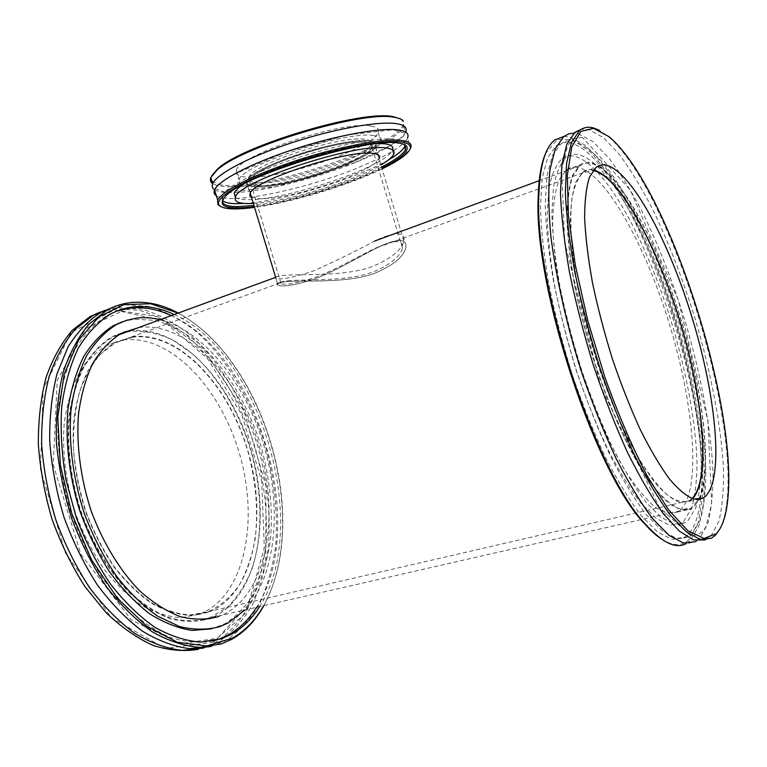 <?xml version="1.0" encoding="UTF-8"?>
<svg xmlns="http://www.w3.org/2000/svg" width="767" height="767" viewBox="0 0 767 767"><rect width="100%" height="100%" fill="white"/><g stroke="black" fill="none" stroke-linecap="round" stroke-linejoin="round"><path stroke-width="0.58" stroke-dasharray="3.83 2.88" d="M374.248 273.493C344.92 283.943 302.476 279.754 285.046 281.796C279.696 282.361 276.935 283.128 276.762 284.116L277.942 285.065C282.4 287.194 294.029 285.372 312.831 279.591C334.441 271.997 360.624 255.641 378.716 247.041C387.335 242.947 393.989 240.761 398.677 240.502C404.257 240.397 406.635 242.708 405.829 247.434C403.912 256.696 393.385 265.382 374.248 273.493C344.92 283.943 302.476 279.754 285.046 281.796C279.696 282.361 276.935 283.128 276.762 284.116L277.942 285.065C282.4 287.194 294.029 285.372 312.831 279.591C334.441 271.997 360.624 255.641 378.716 247.041C397.891 238.269 406.932 238.403 405.829 247.434C403.912 256.696 393.385 265.382 374.248 273.493M275.468 276.839L283.128 275.439C300.568 273.589 342.916 277.175 372.177 266.628C391.304 258.527 401.85 249.917 403.825 240.79C404.64 236.111 402.253 233.801 396.664 233.849C391.534 234.098 384.152 236.504 374.517 241.087C356.339 250.876 336.464 260.646 314.901 270.406C293.982 277.558 280.971 280.166 275.89 278.239L277.942 285.065L275.89 278.239M132.48 337.221L115.539 342.744L100.535 354.105C91.647 364.507 84.514 377.604 79.135 393.385C74.955 410.498 73.095 429.204 73.527 449.5C75.358 470.276 79.509 490.985 85.971 511.618C93.651 531.694 103.037 549.977 114.13 566.487C125.932 581.549 138.434 593.668 151.626 602.852C164.905 610.158 177.848 614.194 190.465 614.952L208.087 611.778C220.215 606.112 230.579 597.292 239.179 585.307C246.61 571.856 251.931 556.478 255.143 539.153C258.345 511.79 256.168 483.44 248.613 454.093C230.158 386.942 179.363 331.114 132.48 337.221M692.016 498.588L689.14 500.717C683.196 502.826 676.149 501.11 667.99 495.568C659.294 487.735 650.013 476.077 640.138 460.593C625.163 434.889 610.235 400.863 597.551 363.079C585.288 323.962 576.966 287.289 572.604 253.072C570.638 232.046 570.37 214.166 571.798 199.42C574.138 186.784 577.829 177.906 582.882 172.796L593.092 170.447M126.517 332.025L130.697 331.277C144.656 330.558 158.702 333.511 172.843 340.126L193.179 354.335C219.257 377.92 240.176 414.007 251.72 453.748C262.256 493.747 262.774 535.27 252.161 568.376C245.919 584.09 237.597 597.129 227.176 607.483L209.113 618.106L690.971 508.243L698.67 499.538M204.118 619.64C192.038 621.826 179.286 620.81 165.883 616.601C152.326 610.484 139.048 601.194 126.037 588.73C107.092 567.983 91.052 540.256 80.199 509.01C70.526 477.295 66.892 444.649 69.576 415.369C72.453 396.644 77.4 380.202 84.399 366.032C92.404 353.453 101.752 343.837 112.452 337.183L120.668 333.635M698.9 499.077C713.291 468.369 702.399 385.59 677.903 309.887C653.494 234.184 615.824 167.206 589.746 163.112L584.607 163.438L579.977 165.739L572.853 175.864C569.315 186.295 567.417 200.465 567.149 218.374C567.906 238.23 570.466 260.646 574.828 285.602C580.197 311.498 587.033 337.806 595.336 364.526C604.291 390.777 613.945 415.072 624.28 437.42C634.74 458.033 644.98 475.051 654.98 488.474C664.615 499.547 673.301 506.508 681.058 509.374L690.971 508.243M287.778 280.799C301.642 279.303 330.136 281.067 356.147 276.465C381.87 272.208 400.844 257.309 402.483 247.99C403.576 239.429 394.497 239.534 375.255 248.297C358.256 256.322 333.885 270.856 314.048 277.827C296.206 283.397 285.19 285.314 281.019 283.579L279.955 282.956C279.802 282.083 282.409 281.364 287.778 280.799M259.121 185.681C287.165 187.484 367.498 160.543 372.081 147.504C376.012 139.901 351.593 140.217 318.065 149.181C284.586 158.031 252.746 172.786 249.889 180.235C248.604 183.572 251.681 185.393 259.121 185.681M256.418 186.784C248.537 186.486 245.267 184.579 246.61 181.05C249.611 173.217 283.138 157.666 318.458 148.328C353.808 138.885 379.454 138.578 375.312 146.574C370.423 160.322 286.053 188.615 256.418 186.784M213.878 642.084L248.22 604.952L264.327 547.638L261.71 480.986L241.845 414.88L207.521 358.457L162.949 320.635L114.417 309.945L70.89 332.667L43.153 389.032L40.459 469.088L65.454 552.882L111.426 617.761L165.308 648.508L213.878 642.084M100.055 312.121L114.877 308.737L139.268 310.252C155.72 315.17 171.635 323.655 187.004 335.697C216.898 362.283 240.953 402.416 254.932 446.931C264.538 481.177 268.086 514.801 265.564 547.82C262.659 568.941 257.271 588.155 249.409 605.46C240.148 621.289 228.662 633.753 214.933 642.842L204.377 647.54L198.346 649.304M105.347 310.213L117.83 307.625L142.173 309.168C158.606 314.106 174.493 322.619 189.842 334.69C219.698 361.334 243.743 401.534 257.741 446.097C267.357 480.382 270.933 514.043 268.45 547.092C265.583 568.232 260.234 587.455 252.401 604.779C243.177 620.608 231.72 633.082 218.029 642.171L203.849 648.01M204.818 611.836L198.845 614.415L181.041 617.627C168.318 616.898 155.27 612.9 141.895 605.633C128.607 596.477 116.038 584.387 104.178 569.363C93.037 552.892 83.622 534.628 75.933 514.59C65.857 483.095 61.964 452.54 64.246 422.914C66.921 404.43 71.686 388.16 78.55 374.114C86.422 361.65 95.654 352.149 106.258 345.591L123.42 340.002C169.612 333.885 219.611 386.836 238.959 451.984C258.719 516.996 246.475 590.044 204.818 611.836M263.858 605.623C274.854 585.173 281 561.041 282.314 533.218C285.535 467.918 260.032 392.407 218.605 345.917C206.074 331.795 192.622 320.836 178.26 313.051M178.069 313.118C192.699 320.874 206.381 331.938 219.132 346.3C260.349 392.551 285.736 467.736 282.534 532.72C281.211 560.859 274.922 585.173 263.656 605.671M112.107 307.596L125.251 304.806L149.479 306.426C165.835 311.44 181.674 320.012 196.975 332.149C226.735 358.956 250.751 399.3 264.788 444.007C274.452 478.387 278.085 512.135 275.717 545.251C272.918 566.439 267.645 585.71 259.908 603.054C250.78 618.911 239.409 631.394 225.824 640.483L210.983 646.514M174.224 314.528C260.655 353.05 311.718 526.104 259.63 606.582M132.336 336.761C178.251 330.788 228.096 384.056 247.52 449.443C267.347 514.686 255.43 587.925 214.098 609.688L208.173 612.267L190.484 615.45C177.829 614.683 164.847 610.647 151.521 603.313C138.281 594.099 125.74 581.932 113.9 566.823C102.768 550.255 93.344 531.905 85.636 511.771C75.521 480.132 71.552 449.462 73.737 419.741C76.345 401.189 81.043 384.881 87.822 370.825C95.616 358.342 104.772 348.841 115.299 342.303L132.336 336.761M129.757 330.836L130.534 330.721C178.577 324.872 230.301 380.528 250.502 448.494C271.115 516.316 258.958 592.642 215.92 615.767L209.199 618.701C197.196 622.066 184.396 622.133 170.792 618.911C156.957 613.696 143.285 605.125 129.786 593.198C110.036 573.083 93.047 545.404 81.312 513.689C70.794 481.398 66.518 447.813 68.867 417.536C71.59 398.169 76.479 381.141 83.545 366.453C91.666 353.434 101.206 343.501 112.155 336.655L123.669 332.111M138.75 327.538L139.517 327.432C187.263 321.737 238.815 377.728 259.102 445.943C279.792 514.015 267.98 590.532 225.287 613.629L218.624 616.553M160.226 319.666C204.674 331.143 246.034 384.641 264.136 446.241C282.179 507.831 276.35 575.825 244.97 609.928M122.174 321.872L133.726 319.216L155.557 320.347C170.36 324.69 184.732 332.332 198.672 343.271C225.834 367.479 247.894 404.382 260.761 445.359C269.601 476.882 272.899 507.754 270.655 537.974C268.038 557.254 263.177 574.723 256.063 590.369C247.683 604.617 237.319 615.728 224.961 623.705L211.759 628.825M212.938 640.972C199.209 643.331 184.703 642.056 169.43 637.176C153.966 630.11 138.789 619.41 123.89 605.067L103.104 579.162C90.429 559.095 79.778 537.092 71.168 513.171C59.989 476.585 55.761 438.945 58.752 405.244C62.002 383.711 67.592 364.814 75.521 348.544C84.581 334.096 95.156 323.032 107.227 315.342L116.68 311.143M171.309 315.601C257.885 353.97 308.89 526.843 256.59 607.282M719.628 529.374C722.936 523.238 725.256 515.012 726.579 504.676C739.417 410.498 667.549 185.643 607.627 136.008L599.161 130.208M705.247 539.968L710.98 536.018L718.852 521.397C722.274 507.466 723.818 490.199 723.482 469.577C721.363 426.26 711.019 372.494 695.286 319.312C682.812 279.006 668.469 242.065 652.257 208.49C641.394 187.503 630.474 169.545 619.487 154.589L603.571 137.753L588.951 129.537L581.424 129.23M563.889 136.449L569.488 136.919L584.617 144.838C595.432 154.503 606.476 167.915 617.761 185.077C640.215 221.903 661.394 271.882 677.558 324.566C689.332 364.814 697.539 403.384 702.198 440.268C704.442 463.709 704.911 484.667 703.588 503.142L698.91 525.807L690.444 540.457L685.986 543.736L695.18 541.751M661.605 539.143C672.947 546.248 682.064 546.392 688.977 539.575L698.344 522.231L702.802 494.763L702.562 459.577C698.603 407.488 684.106 344.287 663.407 285.775C652.564 257.003 640.915 230.493 628.451 206.246C615.728 183.821 603.044 165.758 590.417 152.058L572.613 139.623L557.226 139.575L545.625 153.39M696.829 540.754L699.533 538.492L707.74 523.851C711.373 509.93 713.118 492.682 712.965 472.098C711.182 428.858 701.057 375.236 685.41 322.236C672.975 282.074 658.604 245.296 642.276 211.893C631.327 191.031 620.292 173.189 609.161 158.357L593.006 141.703L578.107 133.65L574.004 133.103M700.616 498.684C713.483 395.015 629.122 156.554 570.082 142.873C564.905 141.77 560.255 142.748 556.142 145.835L547.676 157.571L542.269 177.848L540.438 206.342C541.09 229.112 543.841 254.836 548.702 283.502C554.752 313.262 562.547 343.482 572.096 374.171C582.431 404.286 593.61 432.128 605.614 457.678C617.771 481.216 629.678 500.583 641.346 515.788L657.607 532.049L671.825 539.335L683.493 538.031L687.615 535.05C694.365 528.271 698.679 516.306 700.568 499.173M593.447 169.996L592.575 169.833C588.903 169.248 585.595 170.053 582.661 172.249L575.787 181.971C572.393 192.009 570.562 205.633 570.303 222.852C571.041 241.941 573.505 263.464 577.695 287.424C582.853 312.294 589.411 337.547 597.378 363.194C605.978 388.39 615.239 411.716 625.163 433.182C635.21 453 645.037 469.366 654.654 482.28C663.915 492.941 672.276 499.653 679.744 502.404L689.284 501.302L692.572 498.78M699.494 498.943C713.368 467.448 702.419 385.312 678.114 310.079C653.887 234.855 616.62 168.069 590.398 162.566C586.429 161.875 582.872 162.709 579.708 165.078L572.546 175.24C569.009 185.71 567.091 199.938 566.823 217.914C567.59 237.856 570.159 260.358 574.541 285.41C579.929 311.421 586.784 337.835 595.125 364.67C608.442 404.324 624.117 440.018 639.822 466.95C650.176 483.162 659.908 495.367 669.006 503.555C677.549 509.336 684.931 511.138 691.144 508.952L693.761 507.092L699.255 499.461M577.407 167.331C573.342 166.679 569.67 167.561 566.401 169.967L558.942 180.197C555.193 190.695 553.084 204.923 552.623 222.871C553.208 242.765 555.624 265.181 559.862 290.137C565.135 316.033 571.914 342.312 580.207 368.994C593.485 408.418 609.228 443.872 625.095 470.593C635.575 486.681 645.45 498.761 654.73 506.862C663.465 512.557 671.039 514.293 677.453 512.068L680.166 510.199C701.412 490.64 694.308 406.481 670.176 326.617C646.217 246.677 605.949 172.891 577.407 167.331M683.55 521.493L691.441 508.742C695.036 496.412 696.896 480.976 697.011 462.424C695.851 423.365 686.858 374.401 672.573 325.956C647.252 241.49 604.722 163.016 574.08 156.209C569.526 155.365 565.423 156.295 561.78 158.999C555.97 164.78 551.646 174.723 548.817 188.816L547.13 215.354C547.743 236.562 550.313 260.473 554.838 287.117C560.466 314.758 567.705 342.82 576.563 371.314C586.161 399.291 596.525 425.167 607.675 448.935C618.969 470.833 630.043 488.886 640.905 503.085L656.073 518.271L669.332 525.088L680.233 523.832L683.55 521.493M688.076 520.477L695.842 507.735C699.36 495.405 701.153 479.96 701.201 461.398C699.916 422.32 690.846 373.299 676.532 324.786C651.164 240.205 608.777 161.549 578.385 154.608C573.869 153.755 569.814 154.666 566.209 157.36C560.466 163.122 556.219 173.045 553.458 187.138L551.866 213.686C552.547 234.903 555.174 258.853 559.747 285.525C565.413 313.204 572.681 341.325 581.559 369.876C591.156 397.9 601.52 423.825 612.651 447.65C623.916 469.605 634.951 487.707 645.766 501.944L660.838 517.188L674.001 524.043L684.797 522.816L688.076 520.477M692.15 534.062L700.348 519.988C704.02 506.536 705.851 489.825 705.822 469.855C704.307 427.871 694.576 375.638 679.341 324.01C667.232 284.883 653.187 249.102 637.214 216.658C626.495 196.419 615.68 179.142 604.789 164.838C594.013 152.604 583.879 144.742 574.378 141.253C569.248 140.121 564.646 141.09 560.572 144.158L552.221 155.874L546.929 176.142L545.212 204.645C545.922 227.435 548.741 253.177 553.649 281.882C559.747 311.69 567.57 341.967 577.139 372.714C587.484 402.896 598.653 430.795 610.628 456.403C622.756 479.998 634.625 499.413 646.236 514.667L662.41 530.975L676.513 538.309L688.076 537.034L692.15 534.062M218.911 184.473C258.067 194.837 419.271 139.326 401.975 120.275L403.308 120.956L403.778 126.171C395.676 147.849 272.937 189.296 226.936 186.736L217.675 185.662M217.32 185.576L212.699 183.687M211.769 175.777L211.088 178.318M211.865 180.907L218.806 184.454M401.975 120.275L400.259 118.875M370.816 126.018C343.405 120.285 238.403 155.126 236.246 170.36C234.817 174.454 238.527 176.717 247.386 177.158C280.444 179.612 372.867 148.434 378.217 132.586C379.665 129.163 377.201 126.967 370.816 126.018M214.616 189.804C217.387 191.51 222.085 192.45 228.71 192.613C256.111 193.437 312.888 179.756 354.747 162.786C383.471 151.109 400.432 140.927 405.609 132.212L405.647 132.125M382.062 168.893C348.486 185.346 291.604 202.517 254.548 207.387M220.493 206.428C223.322 207.646 227.626 208.26 233.427 208.288C274.615 209.161 380.777 175.825 405.475 154.014L410.489 148.309L407.43 138.242C404.43 143.86 395.043 150.572 379.272 158.385M254.347 206.716C290.808 202.306 349.023 184.732 381.861 168.232M216.332 195.767C219.065 197.464 223.772 198.365 230.474 198.48C257.817 199.094 314.566 185.326 356.463 168.452L379.128 158.462M222.785 199.113L227.847 193.284C249.563 172.364 367.69 136.785 396.836 142.374L403.998 144.397M381.506 167.033C348.947 183.591 290.242 201.309 253.982 205.518M244.376 203.437C281.959 201.309 355.926 178.979 388.409 159.958M405.081 144.934C405.369 141.962 402.301 140.054 395.877 139.23C379.147 137.063 337.125 144.8 296.848 157.992C256.542 171.166 225.623 187.225 221.903 195.911L222.372 200.388M373.711 135.586C346.454 130.342 241.404 165.078 239.093 179.814C237.617 183.773 241.298 185.921 250.128 186.247C283.061 188.27 375.523 157.206 381.017 141.857C382.503 138.53 380.068 136.44 373.711 135.586M364.632 139.306C340.797 135.011 251.288 164.656 249.122 177.34C247.856 180.705 250.934 182.556 258.364 182.872C286.388 184.78 366.597 157.858 371.123 144.714C372.407 141.818 370.24 140.016 364.632 139.306M378.026 143.534C347.93 142.978 268.699 166.899 243.935 184.013M235.325 197.378C237.386 198.797 241.154 199.545 246.648 199.641C283.483 201.136 385.849 166.89 392.388 150.37L392.599 149.901M253.359 203.447C285.698 201.98 353.079 181.645 380.873 164.963M251.509 197.311L259.831 198.749C289.178 200.043 372.954 172.23 379.032 158.874M256.255 186.851C285.986 188.692 370.605 160.303 375.514 146.516C376.875 143.496 374.612 141.617 368.745 140.888C343.712 136.401 248.681 167.82 246.408 181.098C245.056 184.636 248.335 186.563 256.255 186.851M365.514 142.211C341.718 138.041 252.199 167.657 249.984 180.207C248.709 183.543 251.777 185.355 259.208 185.652C287.194 187.445 367.412 160.543 371.976 147.532C373.261 144.666 371.113 142.892 365.514 142.211M403.825 240.79L375.312 146.574M582.882 172.796L375.255 248.297M279.955 282.956L115.539 342.744M689.14 500.717L208.087 611.778M579.977 165.739L539.738 180.504M118.214 335.064L112.452 337.183M402.483 247.99L372.081 147.504M281.019 283.579L249.889 180.235M250.253 193.131L246.61 181.05M207.502 646.869L204.377 647.54M219.132 346.3L218.605 345.917M282.534 532.72L282.314 533.218M221.682 643.81L215.364 645.172M122.02 311.047L158.75 316.867L203.638 349.455L243.906 411.064L265.986 485.875L265.737 559.968L244.884 613.801L217.262 638.269L180.408 643.743L131.349 620.014L80.88 554.234L53.23 464.677L57.247 380.25L85.568 328.573L122.02 311.047M115.299 342.303L106.258 345.591M208.173 612.267L198.845 614.415M121.272 333.319L112.155 336.655M220.139 626.534L216.984 627.243M110.275 314.192L107.227 315.342M608.94 136.651L607.627 136.008M727.298 503.507L726.579 504.676M706.762 539.249L711.421 538.252M582.508 137.494L573.122 138.846L567.484 145.922L561.674 169.737L564.656 242.056L601.021 387.316L659.495 507.601L690.616 535.682C698.104 535.471 703.205 532.423 705.928 526.526L711.671 503.833L707.96 420.843L678.239 299.83L630.225 189.928L582.508 137.494M689.284 501.302L696.695 499.585M582.661 172.249L596.093 167.359M677.453 512.068L691.144 508.952M566.401 169.967L579.708 165.078M680.233 523.832L684.797 522.816M561.78 158.999L566.209 157.36M683.493 538.031L688.076 537.034M556.142 145.835L560.572 144.158M403.778 126.171L405.609 132.212M404.842 155.222L405.475 154.014M227.847 193.284L227.166 194.53M221.903 195.911L222.833 199.008M236.246 170.36L239.093 179.814M378.217 132.586L381.017 141.857M354.498 162.863L391.093 145.088L403.778 135.989L404.861 133.132L393.116 129.719L347.393 134.963L285.823 152.048L233.149 174.742L221.931 182.009C217.732 184.905 215.556 187.158 215.402 188.759L225.536 192.277L276.647 186.573L354.498 162.863M392.388 150.37L393.605 154.397M246.408 181.098L250.119 193.409M375.514 146.516L379.176 158.606M249.122 177.34L249.984 180.207M371.123 144.714L371.976 147.532"/><path stroke-width="1.15" d="M250.253 193.131L275.89 278.239L274.797 277.654L275.468 276.839M593.092 170.447C619.41 176.094 657.281 246.36 680.3 322.792C703.473 399.147 710.999 479.346 692.016 498.588M209.113 618.106L204.118 619.64M120.668 333.635L126.517 332.025M198.346 649.304C184.099 651.71 169.066 650.426 153.247 645.469C137.255 638.288 121.569 627.396 106.191 612.785L84.773 586.381C71.734 565.912 60.804 543.458 51.983 519.029C44.659 494.015 40.114 469.04 38.35 444.103C38.254 419.817 40.852 397.488 46.164 377.124C52.865 358.342 61.59 342.724 72.309 330.27L90.276 316.474L100.055 312.121M203.849 648.01L182.143 650.397C166.707 648.604 150.936 642.938 134.819 633.408C118.827 621.644 103.746 606.409 89.547 587.695C76.249 567.264 65.051 544.771 55.962 520.199C48.369 494.993 43.594 469.778 41.639 444.553C41.37 419.971 43.853 397.354 49.088 376.712C55.751 357.681 64.466 341.861 75.233 329.254L93.286 315.333L105.347 310.213M178.26 313.051C162.537 304.614 146.861 301.105 131.224 302.543C122.758 303.416 114.666 305.956 106.929 310.146L88.867 324.259C78.148 337.096 69.538 353.261 63.028 372.733C57.995 393.864 55.78 417.008 56.394 442.156C58.733 467.918 63.92 493.612 71.964 519.221C81.503 544.129 93.133 566.803 106.834 587.254C121.387 605.882 136.756 620.877 152.93 632.219C169.162 641.26 184.952 646.303 200.283 647.377L221.682 643.81L232.094 639.132C245.056 631.672 255.651 620.503 263.858 605.623M263.656 605.671C255.555 620.014 245.21 630.79 232.593 638.019L206.668 645.948L177.426 642.276L146.842 626.236L117.322 598.155L91.513 559.718L71.887 513.948L60.325 464.888L57.793 416.989L64.179 374.382L78.474 340.308L98.991 316.79L123.736 304.672L150.706 303.751L178.069 313.118M210.983 646.514L189.372 648.623C174.023 646.639 158.328 640.79 142.317 631.078C126.421 619.142 111.426 603.754 97.332 584.905C84.121 564.359 72.999 541.77 63.968 517.131C56.422 491.877 51.677 466.643 49.711 441.418C49.433 416.845 51.878 394.248 57.065 373.644L68.052 346.895C77.419 331.919 88.349 320.443 100.841 312.466L112.107 307.596M259.63 606.582C252.036 618.729 242.65 627.962 231.471 634.271L221.826 638.585L201.002 642.094C186.084 641.068 170.734 636.159 154.944 627.368C139.21 616.323 124.273 601.74 110.132 583.61C96.815 563.716 85.52 541.665 76.249 517.447L66.02 480.056C61.715 454.678 60.277 430.287 61.696 406.893C64.716 384.67 70.2 365.159 78.148 348.352C87.275 333.444 97.984 322.054 110.275 314.192C117.629 310.223 125.328 307.797 133.372 306.915C146.88 305.573 160.504 308.104 174.224 314.528M123.669 332.111L129.757 330.836M209.199 618.701L218.624 616.553C206.697 619.899 193.974 619.937 180.437 616.678C166.669 611.414 153.055 602.776 139.594 590.772C119.892 570.533 102.903 542.71 91.129 510.841C80.573 478.397 76.211 444.687 78.464 414.314C81.11 394.88 85.923 377.815 92.912 363.107C100.947 350.068 110.4 340.136 121.272 333.319L138.75 327.538M244.97 609.928L228.096 623.005L220.139 626.534C207.483 630.033 193.955 630.043 179.564 626.553L157.686 616.208C143.026 605.911 129.105 592.306 115.942 575.413C103.555 556.88 93.047 536.354 84.428 513.813C73.162 479.231 68.512 443.288 70.909 410.92C73.718 390.221 78.838 372.043 86.268 356.377C94.801 342.494 104.83 331.9 116.344 324.604L126.315 320.376L136.727 318.104C144.436 317.183 152.269 317.701 160.226 319.666M211.759 628.825L192.133 630.416C178.222 628.365 164.042 622.823 149.613 613.782C135.328 602.757 121.876 588.644 109.269 571.453C97.457 552.758 87.543 532.279 79.519 510.007C69.116 475.943 65.166 440.9 67.947 409.501C70.976 389.435 76.192 371.813 83.613 356.636C92.078 343.175 101.982 332.878 113.305 325.735L122.174 321.872M256.59 607.282C248.959 619.42 239.544 628.643 228.336 634.951L218.662 639.275L212.938 640.972M116.68 311.143L130.38 308.046C143.918 306.685 157.561 309.197 171.309 315.601M716.397 533.631L704.087 538.453L687.865 530.745L668.46 509.71L647.051 475.684C632.248 447.017 618.183 414.19 604.866 377.211L587.714 320.395L575.25 264.883L568.376 215.268L567.34 175.202L571.77 146.948L580.878 131.416L593.639 128.338L608.94 136.651C668.421 185.94 740.002 409.923 727.298 503.507C725.505 517.639 721.872 527.677 716.397 533.631M599.161 130.208L593.313 127.888C588.126 126.517 583.514 127.418 579.478 130.572L571.473 142.48L566.583 163.275L565.346 192.642C566.42 216.179 569.613 242.823 574.924 272.582C581.424 303.502 589.641 334.939 599.573 366.894C610.273 398.284 621.74 427.305 633.973 453.959C646.313 478.512 658.316 498.742 669.984 514.638L686.149 531.675L700.108 539.412L711.421 538.252L715.592 535.021L719.628 529.374M581.424 129.23L574.972 132.279L566.909 144.052L561.904 164.502L560.466 193.332C561.367 216.428 564.349 242.602 569.411 271.844C575.653 302.265 583.61 333.271 593.284 364.881C603.744 395.993 615.019 424.889 627.09 451.59C639.314 476.288 651.279 496.824 662.976 513.19L679.294 531.109L693.541 539.92L705.247 539.968M705.266 496.556C724.211 478.57 716.253 397.44 692.783 319.897C669.486 242.276 631.49 170.542 605.7 165.058C602.124 164.435 598.922 165.202 596.093 167.359L589.516 177.014C586.324 187.023 584.684 200.647 584.617 217.895C585.528 237.022 588.145 258.623 592.469 282.687C597.733 307.663 604.377 333.051 612.382 358.841C621.002 384.181 630.244 407.661 640.109 429.28C650.08 449.232 659.802 465.732 669.275 478.761C678.373 489.528 686.561 496.326 693.838 499.144L703.08 498.119L705.266 496.556M685.986 543.736C675.976 549.086 662.861 542.988 646.658 525.424C596.352 475.109 533.554 283.886 538.885 194.837C539.949 165.471 545.27 147.159 554.867 139.92L563.889 136.449M545.625 153.39C541.272 163.179 538.817 177.436 538.261 196.151C532.931 284.701 595.269 474.485 645.335 524.551C651.078 530.956 656.504 535.817 661.605 539.143M574.004 133.103L568.644 133.889L563.764 136.545L555.337 148.558L550.035 169.392C548.194 187.531 548.443 209.602 550.792 235.584C555.854 276.801 566.592 324.623 581.626 372.081C592.287 403.241 603.782 432.042 616.093 458.484C628.547 482.827 640.704 502.864 652.573 518.597L669.083 535.424L683.445 543.007L695.18 541.751L696.829 540.754M700.568 499.173L700.616 498.684M692.572 498.78C711.134 478.723 703.492 398.821 680.415 322.754C657.482 246.619 619.87 176.525 593.447 169.996M699.255 499.461L699.494 498.943M405.647 132.125C407.555 127.763 404.497 124.944 396.481 123.66C378.85 120.908 334.364 128.741 291.728 142.767C249.054 156.756 216.476 174.128 212.708 183.716C210.436 182.153 209.822 180.092 210.839 177.513L216.649 170.495C240.445 146.871 364.047 109.997 394.574 117.351C398.955 118.06 401.87 119.259 403.308 120.956M400.259 118.875L393.308 116.699C363.031 109.384 240.915 145.826 217.329 169.258L211.769 175.777M211.088 178.318L211.865 180.907M210.839 177.513L212.708 183.716C211.654 186.285 212.286 188.308 214.616 189.804M254.548 207.387C235.009 209.976 223.245 209.305 219.257 205.355C213.264 198.739 240.828 181.453 285.851 165.595C330.759 149.709 382.052 139.431 400.94 141.895C412.052 143.525 413.355 147.973 404.842 155.222C399.808 159.402 392.215 163.965 382.062 168.893M410.489 148.309C412.541 144.138 409.568 141.521 401.572 140.466C384.085 138.213 339.695 146.401 297.04 160.351C254.328 174.282 221.615 191.184 217.684 200.245L217.933 204.645L220.493 206.428M381.861 168.232C401.016 158.606 409.281 151.281 406.663 146.257C405.427 144.647 402.57 143.573 398.092 143.045C368.706 137.418 249.083 173.447 227.166 194.53C215.402 206.064 224.463 210.129 254.347 206.716M407.43 138.242C409.444 133.928 406.433 131.157 398.389 129.949C380.806 127.389 336.358 135.356 293.713 149.354C251.03 163.323 218.403 180.513 214.568 189.909C213.514 192.383 214.108 194.339 216.332 195.767M253.982 205.518L237.559 206.62C225.881 206.515 220.954 204.012 222.785 199.113M403.998 144.397L405.331 145.567L405.427 149.814C402.8 154.57 394.823 160.313 381.506 167.033M222.372 200.388C224.491 202.498 229.256 203.591 236.677 203.677L244.376 203.437M388.409 159.958C397.21 154.886 402.589 150.495 404.516 146.794L405.081 144.934M392.599 149.901C393.826 146.631 391.16 144.599 384.583 143.803L378.026 143.534M243.935 184.013C238.614 187.484 235.373 190.456 234.232 192.92L235.325 197.378M380.873 164.963C387.805 160.888 392.052 157.369 393.605 154.397C395.312 150.917 392.723 148.779 385.849 147.973C356.156 142.787 238.125 181.539 235.469 197.033C233.772 201.261 237.885 203.447 247.837 203.581L253.359 203.447M379.032 158.874L379.176 158.606C380.566 155.711 378.352 153.956 372.522 153.342C347.652 149.431 252.564 180.724 250.119 193.409L249.869 195.652L251.509 197.311M539.738 180.504L374.517 241.087M274.797 277.654L118.214 335.064M93.286 315.333L90.276 316.474M106.929 310.146L100.841 312.466M116.344 324.604L113.305 325.735M221.826 638.585L218.662 639.275M574.972 132.279L579.478 130.572M645.335 524.551L646.658 525.424M538.261 196.151L538.885 194.837M554.867 139.92L563.764 136.545M696.695 499.585L703.08 498.119M217.329 169.258L216.649 170.495M219.257 205.355L217.933 204.645M214.568 189.909L217.684 200.245M405.331 145.567L406.663 146.257M404.516 146.794L405.427 149.814M234.232 192.92L235.469 197.033"/></g></svg>
